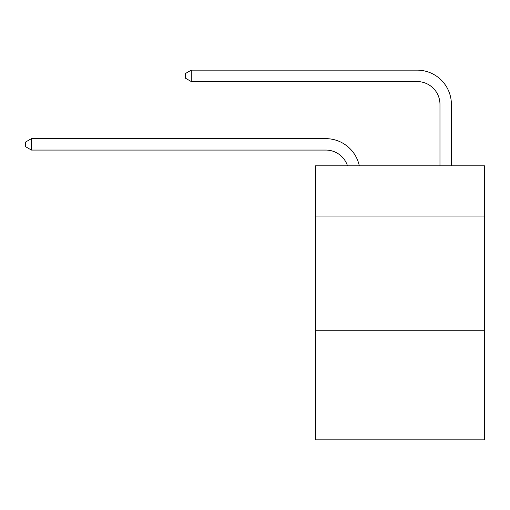<?xml version="1.0" encoding="UTF-8"?>
<svg xmlns="http://www.w3.org/2000/svg" width="510" height="510" viewBox="0 0 510 510"><rect width="100%" height="100%" fill="white"/><g stroke="black" fill="none" stroke-linecap="round" stroke-linejoin="round"><path stroke-width="0.76" d="M484.5 216.068L484.5 165.826L315.518 165.826L315.518 216.068L484.5 216.068L484.5 439.856L315.518 439.856L315.518 216.068M484.5 330.244L315.518 330.244M325.788 150.067A22.835 22.835 -48.1 0 1 347.501 165.826A22.835 22.835 -34.2 0 0 325.788 150.067L31.435 150.067L25.5 146.644L25.5 142.08L31.435 138.65L325.788 138.65A34.253 34.253 131.9 0 1 359.308 165.826M439.971 165.826L439.971 104.397A22.835 22.835 25.9 0 0 417.135 81.562L191.288 81.562L185.353 78.138L185.353 73.567L191.288 70.144L417.135 70.144A34.253 34.253 50.9 0 1 451.388 104.397L451.388 165.826M439.971 104.397A22.835 22.835 -129.1 0 0 417.135 81.562A22.835 22.835 -129.1 0 1 439.971 104.397A22.835 22.835 -129.1 0 0 417.135 81.562A22.835 22.835 -129.1 0 1 439.971 104.397A22.835 22.835 -129.1 0 0 417.135 81.562A22.835 22.835 -129.1 0 1 439.971 104.397A22.835 22.835 -129.1 0 0 417.135 81.562A22.835 22.835 -129.1 0 1 439.971 104.397A22.835 22.835 -129.1 0 0 417.135 81.562A22.835 22.835 -129.1 0 1 439.971 104.397A22.835 22.835 -129.1 0 0 417.135 81.562A22.835 22.835 -129.1 0 1 439.971 104.397A22.835 22.835 -129.1 0 0 417.135 81.562A22.835 22.835 -129.1 0 1 439.971 104.397A22.835 22.835 -129.1 0 0 417.135 81.562A22.835 22.835 -129.1 0 1 439.971 104.397A22.835 22.835 -129.1 0 0 417.135 81.562A22.835 22.835 -129.1 0 1 439.971 104.397A22.835 22.835 -129.1 0 0 417.135 81.562A22.835 22.835 -129.1 0 1 439.971 104.397A22.835 22.835 -129.1 0 0 417.135 81.562A22.835 22.835 -129.1 0 1 439.971 104.397A22.835 22.835 -129.1 0 0 417.135 81.562A22.835 22.835 -129.1 0 1 439.971 104.397A22.835 22.835 -129.1 0 0 417.135 81.562A22.835 22.835 -129.1 0 1 439.971 104.397A22.835 22.835 -129.1 0 0 417.135 81.562A22.835 22.835 -129.1 0 1 439.971 104.397A22.835 22.835 -129.1 0 0 417.135 81.562A22.835 22.835 -129.1 0 1 439.971 104.397A22.835 22.835 -129.1 0 0 417.135 81.562A22.835 22.835 -129.1 0 1 439.971 104.397A22.835 22.835 -129.1 0 0 417.135 81.562A22.835 22.835 -129.1 0 1 439.971 104.397A22.835 22.835 -129.1 0 0 417.135 81.562A22.835 22.835 -129.1 0 1 439.971 104.397A22.835 22.835 -129.1 0 0 417.135 81.562A22.835 22.835 -129.1 0 1 439.971 104.397A22.835 22.835 -129.1 0 0 417.135 81.562A22.835 22.835 -129.1 0 1 439.971 104.397A22.835 22.835 -129.1 0 0 417.135 81.562A22.835 22.835 -129.1 0 1 439.971 104.397A22.835 22.835 -129.1 0 0 417.135 81.562A22.835 22.835 -129.1 0 1 439.971 104.397A22.835 22.835 -129.1 0 0 417.135 81.562A22.835 22.835 -129.1 0 1 439.971 104.397A22.835 22.835 -129.1 0 0 417.135 81.562A22.835 22.835 -129.1 0 1 439.971 104.397A22.835 22.835 -129.1 0 0 417.135 81.562A22.835 22.835 -129.1 0 1 439.971 104.397A22.835 22.835 -129.1 0 0 417.135 81.562A22.835 22.835 -129.1 0 1 439.971 104.397A22.835 22.835 -129.1 0 0 417.135 81.562M31.435 138.65L31.435 150.067M191.288 70.144L191.288 81.562"/></g></svg>

